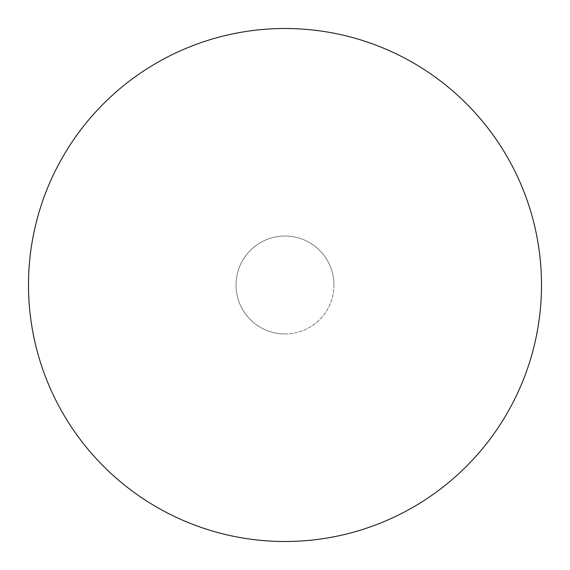 <?xml version="1.0" encoding="UTF-8"?>
<svg xmlns="http://www.w3.org/2000/svg" width="570" height="570" viewBox="0 0 570 570"><rect width="100%" height="100%" fill="white"/><g stroke="black" fill="none" stroke-linecap="round" stroke-linejoin="round"><path stroke-width="0.43" stroke-dasharray="2.85 2.14" d="M285 541.5A256.5 256.5 0 0 0 507.136 156.75A256.5 256.5 0 0 0 62.864 156.75A256.5 256.5 0 0 0 285 541.5M333.97 285A48.97 48.97 0 0 1 285 333.97A48.97 48.97 0 0 1 236.03 285A48.97 48.97 0 0 1 285 236.03A48.97 48.97 0 0 1 333.97 285M285 333.97A48.97 48.97 0 0 0 327.408 260.511A48.97 48.97 0 0 0 242.592 260.511A48.97 48.97 0 0 0 285 333.97"/><path stroke-width="0.85" d="M285 541.5A256.5 256.5 0 0 1 62.864 156.75A256.5 256.5 0 0 1 507.136 156.75A256.5 256.5 0 0 1 285 541.5"/></g></svg>
